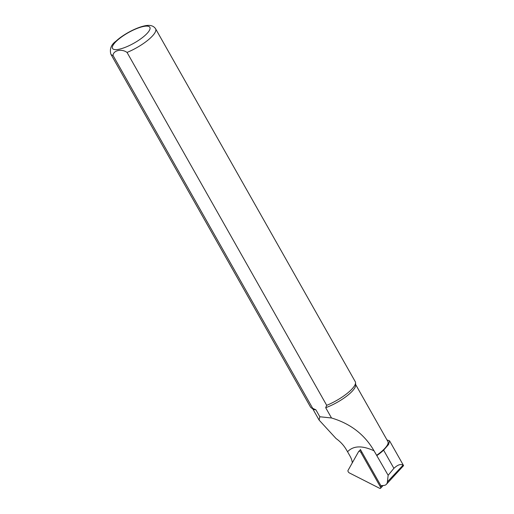 <?xml version="1.0" encoding="UTF-8"?>
<svg xmlns="http://www.w3.org/2000/svg" width="514" height="514" viewBox="0 0 514 514"><rect width="100%" height="100%" fill="white"/><g stroke="black" fill="none" stroke-linecap="round" stroke-linejoin="round"><path stroke-width="0.77" d="M359.761 450.675L360.41 449.519L380.887 485.711L384.009 485.428A12.702 6.412 -129.2 0 0 386.367 484.329A12.702 6.412 -129.2 0 0 387.402 481.843L388.147 475.283L374.019 450.784C362.126 445.33 353.304 445.651 347.56 451.742L350.06 456.162A13.017 6.566 50.8 0 1 352.263 462.883M403.066 465.17C403.773 465.768 403.753 465.793 403.008 465.247C400.856 463.692 397.817 464.72 393.897 468.338L388.147 475.283M376.961 455.513A25.083 6.978 -29.5 0 0 383.617 450.168L388.603 444.456L389.541 440.832L386.978 439.926M376.595 455.333A24.653 6.862 -29.5 0 0 387.871 441.5L355.656 384.556M110.831 54.131L310.495 407.037A25.726 7.157 -29.5 0 0 311.176 407.763A25.726 7.157 -29.5 0 0 312.705 408.347L113.035 55.441C113.26 50.34 121.702 48.515 127.042 52.428L326.705 405.334A25.726 7.157 -29.5 0 0 355.54 382.66A25.726 7.157 -29.5 0 0 355.27 381.703L155.607 28.797C153.48 25.597 149.709 24.646 144.293 25.938C134.096 28.257 121.574 35.819 116.132 41.062C111.262 44.474 109.495 48.83 110.831 54.131A25.726 7.157 -29.5 0 0 113.035 55.441M311.176 407.763L313.167 409.125A24.653 6.862 -29.5 0 0 315.892 409.819L312.705 408.347M326.705 405.334L325.69 407.705A24.653 6.862 -29.5 0 0 355.688 385.07L355.54 382.66M347.554 451.735L345.787 448.773C343.281 444.783 340.037 441.372 336.053 438.538L319.104 420.079L319.817 416.758L315.892 409.819M325.69 407.705L331.498 417.978C350.471 423.626 364.644 434.561 374.019 450.784M319.817 416.758L331.498 417.978M349.411 472.951L379.634 488.3A1.715 0.867 -129.2 0 0 380.553 488.3A1.715 0.867 -129.2 0 0 380.405 486.925L360.912 452.468A1.715 0.867 -129.2 0 0 358.894 451.196A1.715 0.867 -129.2 0 0 358.733 451.363L348.004 470.464A1.715 0.867 -129.2 0 0 349.411 472.951M403.008 465.247L387.402 481.843M143.168 26.542A21.434 5.962 -29.5 0 0 112.553 46.273A21.434 5.962 -29.5 0 0 137.842 40.824A21.434 5.962 -29.5 0 0 143.168 26.542M127.042 52.428A25.726 7.157 -29.5 0 0 155.607 28.797M393.897 468.338L383.617 450.168M360.912 452.468L361.683 451.774M380.405 486.925L381.844 485.627M319.104 420.079L312.743 408.836M403.458 465.768L386.367 484.329M403.58 465.626L389.554 440.832M360.732 450.091L358.894 451.196M383.123 485.505L380.553 488.3"/></g></svg>
